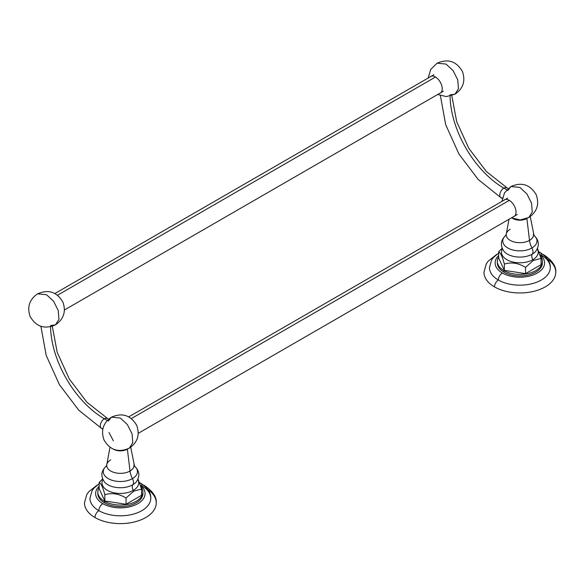 <?xml version="1.0" encoding="UTF-8"?>
<svg xmlns="http://www.w3.org/2000/svg" width="585" height="585" viewBox="0 0 585 585"><rect width="100%" height="100%" fill="white"/><g stroke="black" fill="none" stroke-linecap="round" stroke-linejoin="round"><path stroke-width="0.88" d="M57.549 295.228L435.496 77.015L57.549 295.228M127.347 448.892L129.307 448.176C137.636 442.399 140.078 434.743 136.627 425.207C130.55 415.16 122.141 412.483 111.413 417.178L120.356 418.063L127.391 424.586L132.049 433.836L132.773 442.691L129.307 448.176L132.773 442.691L132.049 433.836L127.391 424.586L120.356 418.063L111.413 417.178L108.371 421.076M108.978 432.498L113.373 440.827M102.814 429.134L101.49 428.366A5.704 3.291 -60 0 1 100.613 423.796A5.704 3.291 -60 0 1 104.335 418.772L107.274 420.461L104.335 418.772A5.704 3.291 -60 0 1 107.187 418.487A5.704 3.291 120 0 0 104.335 418.772A76.035 43.897 60 0 1 50.581 326.774A76.035 43.897 -120 0 0 104.335 418.772A5.704 3.291 120 0 0 100.613 423.796A5.704 3.291 120 0 0 101.49 428.366A5.704 3.291 120 0 0 102.931 428.6M37.594 293.838L46.544 294.723L53.571 301.246L58.237 310.496L58.953 319.359L55.487 324.836L58.953 319.359L58.237 310.496L53.571 301.246L46.544 294.723L37.586 293.838C29.404 299.483 26.91 307.015 30.113 316.441C36.102 326.766 44.562 329.567 55.487 324.836C63.685 319.198 66.178 311.659 62.968 302.233C56.979 291.908 48.526 289.107 37.594 293.838M50.595 325.523L55.487 324.836M526.851 218.242L528.811 217.525C537.14 211.748 539.575 204.092 536.123 194.556C530.047 184.509 521.644 181.833 510.91 186.527L519.86 187.412L526.895 193.935L531.553 203.185L532.277 212.041L528.811 217.525L532.277 212.041L531.553 203.185L526.895 193.935L519.86 187.412L510.91 186.527L507.875 190.425M514.032 216.538A9.66 5.572 -120 0 0 515.517 208.801A9.66 5.572 -120 0 0 509.206 200.297A9.66 5.572 -120 0 0 504.38 199.814M502.318 198.483L500.987 197.715A5.704 3.291 -60 0 1 500.116 193.145A5.704 3.291 -60 0 1 503.839 188.121L506.778 189.818L503.839 188.121A5.704 3.291 -60 0 1 506.69 187.836A5.704 3.291 120 0 0 503.839 188.121A76.035 43.897 60 0 1 450.084 96.123A76.035 43.897 -120 0 0 503.839 188.121A5.704 3.291 120 0 0 500.116 193.145A5.704 3.291 120 0 0 500.987 197.715A5.704 3.291 120 0 0 502.435 197.949M450.099 94.872L454.991 94.192L458.457 88.708L457.733 79.845L453.075 70.595L446.041 64.072L437.097 63.187L446.041 64.072L453.075 70.595L457.733 79.845L458.457 88.708L454.991 94.192C463.188 88.547 465.675 81.008 462.472 71.589C456.483 61.257 448.022 58.456 437.097 63.187L430.706 69.454L428.154 78.039M440.212 93.205A9.66 5.572 -120 0 0 441.697 85.468A9.66 5.572 -120 0 0 435.386 76.957A9.66 5.572 -120 0 0 430.56 76.481M131.369 418.56L509.316 200.355L131.369 418.56M141.563 495.32L141.563 489.045L141.563 495.32L126.038 504.285L126.038 498.01L133.804 491.129L133.343 490.34A18.369 10.603 0 0 1 110.755 491.883A18.369 10.603 0 0 1 102.901 479.554A18.369 10.603 0 0 0 110.755 491.883A18.369 10.603 0 0 0 133.343 490.34L133.804 491.129L126.038 498.01C118.974 493.689 111.903 492.599 104.839 494.727C102.945 487.422 101.051 483.342 99.157 482.486L102.594 478.888L99.157 482.486C101.051 483.342 102.945 487.422 104.839 494.727C111.903 492.599 118.974 493.689 126.038 498.01L126.038 504.285L104.839 501.001L104.839 494.727L104.839 501.001L99.157 488.76L99.157 482.486L99.157 488.76M141.563 489.045L138.009 479.152L141.563 489.045L133.804 491.129L141.563 489.045M133.343 490.34A18.369 10.603 0 0 0 137.819 479.554A18.369 10.603 0 0 1 133.343 490.34A5.228 3.02 60 0 1 132.824 484.76A5.228 3.02 -120 0 0 133.343 490.34M130.74 447.254L134.535 466.179L134.053 465.748A17.089 9.865 0 0 0 134.045 465.74C139.61 470.611 140.327 476.044 136.188 482.04A17.623 10.172 180 0 1 132.824 484.76A17.623 10.172 180 0 1 104.532 482.04C100.393 476.044 101.11 470.611 106.675 465.74A17.089 9.865 0 0 0 106.667 465.748L106.675 465.74M136.188 482.04A17.623 10.172 180 0 1 132.824 484.76A6.172 3.561 -120 0 0 132.444 478.625A17.089 9.865 0 0 1 109.446 479.247A17.089 9.865 0 0 1 106.251 466.084A17.089 9.865 0 0 0 109.446 479.247A17.089 9.865 0 0 0 132.444 478.625A6.172 3.561 60 0 1 132.824 484.76A17.623 10.172 180 0 1 104.532 482.04M132.444 478.625A17.089 9.865 0 0 0 134.47 466.084A17.089 9.865 0 0 1 132.444 478.625A15.21 8.782 60 0 1 130.016 471.035A15.21 8.782 -120 0 0 132.444 478.625M109.98 447.254L106.784 464.629A13.652 7.883 180 0 0 114.477 472.578A13.652 7.883 180 0 0 130.016 471.035L127.384 449.17A9.93 5.733 0 0 0 127.559 449.061A9.93 5.733 180 0 1 127.384 449.17L127.384 449.17A9.93 5.733 180 0 1 113.161 449.061A9.93 5.733 0 0 0 127.384 449.17L130.016 471.035A13.652 7.883 180 0 0 133.936 464.629A13.652 7.883 180 0 1 130.016 471.035A13.652 7.883 180 0 1 114.477 472.578A13.652 7.883 180 0 1 106.784 464.629A13.652 7.883 180 0 1 110.704 459.883M541.066 264.669L541.066 258.402L541.066 264.669L525.542 273.634L525.542 267.36L533.301 260.479L532.847 259.689A18.369 10.603 0 0 1 510.259 261.232A18.369 10.603 0 0 1 502.398 248.903A18.369 10.603 0 0 0 510.259 261.232A18.369 10.603 0 0 0 532.847 259.689L533.301 260.479L525.542 267.36C518.471 263.038 511.407 261.948 504.343 264.076C502.449 256.771 500.555 252.691 498.661 251.835L502.098 248.237L498.661 251.835C500.555 252.691 502.449 256.771 504.343 264.076C511.407 261.948 518.471 263.038 525.542 267.36L525.542 273.634L504.343 270.35L504.343 264.076L504.343 270.35L498.661 258.109L498.661 251.835L498.661 258.109M541.066 258.402L537.513 248.501L541.066 258.402L533.301 260.479L541.066 258.402M532.847 259.689A18.369 10.603 0 0 0 537.322 248.903A18.369 10.603 0 0 1 532.847 259.689A5.228 3.02 60 0 1 532.321 254.109A5.228 3.02 -120 0 0 532.847 259.689M530.244 216.604L534.039 235.528L533.557 235.097A17.089 9.865 0 0 0 533.549 235.09C539.114 239.96 539.831 245.393 535.692 251.389A17.623 10.172 180 0 1 532.321 254.109A17.623 10.172 180 0 1 504.036 251.389C499.897 245.393 500.606 239.96 506.171 235.09A17.089 9.865 0 0 0 506.171 235.097L506.171 235.09M535.692 251.389A17.623 10.172 180 0 1 532.321 254.109A6.172 3.561 -120 0 0 531.948 247.974A17.089 9.865 0 0 1 508.95 248.596A17.089 9.865 0 0 1 505.754 235.433A17.089 9.865 0 0 0 508.95 248.596A17.089 9.865 0 0 0 531.948 247.974A6.172 3.561 60 0 1 532.321 254.109A17.623 10.172 180 0 1 504.036 251.389M531.948 247.974A17.089 9.865 0 0 0 533.973 235.433A17.089 9.865 0 0 1 531.948 247.974A15.21 8.782 60 0 1 529.52 240.384A15.21 8.782 -120 0 0 531.948 247.974M508.987 219.28L506.281 233.978A13.652 7.883 180 0 0 513.974 241.927A13.652 7.883 180 0 0 529.52 240.384L526.888 218.519A9.93 5.733 0 0 0 527.063 218.41A9.93 5.733 180 0 1 526.888 218.519L526.888 218.519A9.93 5.733 180 0 1 512.665 218.41A9.93 5.733 0 0 0 526.888 218.519L529.52 240.384A13.652 7.883 180 0 0 533.44 233.978A13.652 7.883 180 0 1 529.52 240.384A13.652 7.883 180 0 1 513.974 241.927A13.652 7.883 180 0 1 506.281 233.978A13.652 7.883 180 0 1 510.208 229.24M143.939 485.411A5.689 3.283 -60 0 1 144.561 485.638A5.689 3.283 120 0 0 143.939 485.411M145.482 486.757A5.689 3.283 120 0 0 144.561 485.638C152.86 491.261 156.758 497.016 156.246 502.895A35.89 20.716 180 0 1 134.097 522.039A35.89 20.716 180 0 1 94.982 517.542A5.689 3.283 -60 0 1 98.858 510.668A30.413 17.557 0 0 0 141.862 510.668A30.413 17.557 0 0 0 141.862 485.835A5.689 3.283 120 0 0 140.685 483.203A5.689 3.283 120 0 0 139.698 482.939A5.689 3.283 -60 0 1 140.685 483.203C147.749 487.883 151.113 492.921 150.776 498.318A30.413 17.557 180 0 1 131.947 514.486A30.413 17.557 180 0 1 98.858 510.668A5.689 3.283 -60 0 1 102.872 503.678A24.724 14.274 0 0 0 136.342 504.475A24.724 14.274 0 0 0 140.48 485.287A24.724 14.274 180 0 1 136.342 504.475A24.724 14.274 180 0 1 102.872 503.678A24.724 14.274 180 0 1 99.157 486.237A24.724 14.274 0 0 0 102.872 503.678A5.689 3.283 120 0 0 98.858 510.668A5.689 3.283 120 0 0 94.982 517.542A35.89 20.716 180 0 1 84.474 502.895L86.755 494.581L88.752 491.722L97.3 485.009M142.894 492.043L142.894 493.579A22.537 13.009 180 0 1 128.985 505.601A22.537 13.009 180 0 1 104.422 502.786L104.422 501.243A22.537 13.009 0 0 0 128.985 504.065A22.537 13.009 0 0 0 142.894 492.043A22.537 13.009 0 0 0 140.905 486.691A22.537 13.009 180 0 1 133.168 502.749A22.537 13.009 180 0 1 104.422 501.243A22.537 13.009 180 0 1 99.157 487.627A22.537 13.009 0 0 0 97.827 492.043A22.537 13.009 0 0 0 104.422 501.243L104.422 502.786A22.537 13.009 180 0 1 97.827 493.579L97.827 492.043M147.976 489.66A35.89 20.716 180 0 1 144.532 518.208A35.89 20.716 180 0 1 94.982 517.542M98.858 510.668A30.413 17.557 180 0 1 89.944 498.318L92.094 490.676L93.834 488.248L99.157 483.729M543.436 254.76A5.689 3.283 -60 0 1 544.057 254.987A5.689 3.283 120 0 0 543.436 254.76M544.979 256.106A5.689 3.283 120 0 0 544.057 254.987C552.364 260.61 556.262 266.365 555.75 272.244A35.89 20.716 180 0 1 533.593 291.389A35.89 20.716 180 0 1 494.486 286.891A5.689 3.283 -60 0 1 498.354 280.018A30.413 17.557 0 0 0 541.366 280.018A30.413 17.557 0 0 0 541.366 255.184A5.689 3.283 120 0 0 540.189 252.552A5.689 3.283 120 0 0 539.202 252.289A5.689 3.283 -60 0 1 540.189 252.552C547.253 257.232 550.617 262.27 550.273 267.667A30.413 17.557 180 0 1 531.451 283.835A30.413 17.557 180 0 1 498.354 280.018A5.689 3.283 -60 0 1 502.376 273.027A24.724 14.274 0 0 0 535.845 273.824A24.724 14.274 0 0 0 539.984 254.636A24.724 14.274 180 0 1 535.845 273.824A24.724 14.274 180 0 1 502.376 273.027A24.724 14.274 180 0 1 498.661 255.586A24.724 14.274 0 0 0 502.376 273.027A5.689 3.283 120 0 0 498.354 280.018A5.689 3.283 120 0 0 494.486 286.891A35.89 20.716 180 0 1 483.971 272.244L486.259 263.93L488.256 261.071L496.804 254.358M542.397 261.393L542.397 262.928A22.537 13.009 180 0 1 528.489 274.95A22.537 13.009 180 0 1 503.926 272.135L503.926 270.592A22.537 13.009 0 0 0 528.489 273.414A22.537 13.009 0 0 0 542.397 261.393A22.537 13.009 0 0 0 540.408 256.047A22.537 13.009 180 0 1 532.672 272.098A22.537 13.009 180 0 1 503.926 270.592A22.537 13.009 180 0 1 498.661 256.983A22.537 13.009 0 0 0 497.323 261.393A22.537 13.009 0 0 0 503.926 270.592L503.926 272.135A22.537 13.009 180 0 1 497.323 262.928L497.323 261.393M547.48 259.009A35.89 20.716 180 0 1 544.035 287.557A35.89 20.716 180 0 1 494.486 286.891M498.354 280.018A30.413 17.557 180 0 1 489.448 267.667L491.59 260.025L493.338 257.597L498.661 253.078M443.415 91.18L64.43 309.984M433.909 74.719L54.924 293.524M111.413 417.178C103.084 422.955 100.642 430.611 104.093 440.147C110.17 450.194 118.579 452.87 129.307 448.176M108.517 419.255L86.916 402.239L69.337 379.022L57.198 352.338L52.306 326.284M101.49 428.366L78.719 410.165L59.429 384.674L46.208 355.402L40.892 326.32M510.91 186.527L504.526 192.794L501.974 201.379M511.48 217.839L520.182 219.923L528.811 217.525M508.021 188.604L486.42 171.588L468.841 148.371L456.702 121.687L451.803 95.633M500.987 197.715L478.216 179.515L458.933 154.023L445.711 124.751L440.395 95.669M437.66 94.499L446.37 96.584L454.991 94.192M517.235 214.519L138.25 433.324M507.729 198.059L128.744 416.864M106.784 464.629L106.185 466.179M506.281 233.978L505.689 235.528M144.561 485.638L143.42 485.009M140.685 483.203L139.574 482.596M544.057 254.987L542.924 254.358M540.189 252.552L539.077 251.945"/></g></svg>
